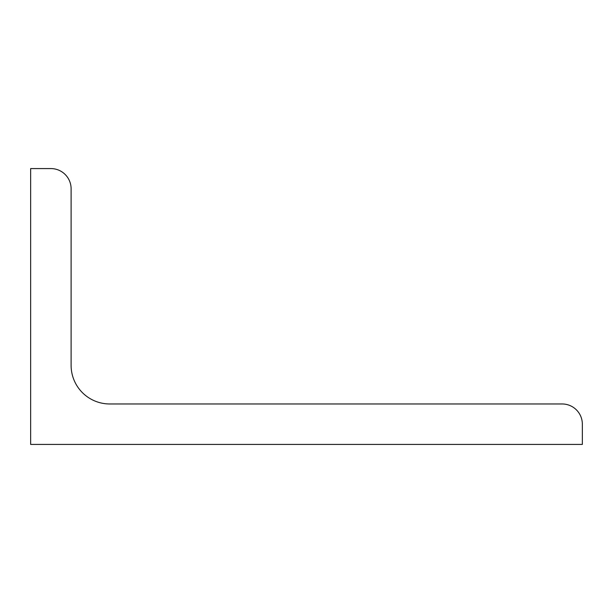 <?xml version="1.0" encoding="UTF-8"?>
<svg xmlns="http://www.w3.org/2000/svg" width="613" height="613" viewBox="0 0 613 613"><rect width="100%" height="100%" fill="white"/><g stroke="black" fill="none" stroke-linecap="round" stroke-linejoin="round"><path stroke-width="0.46" stroke-dasharray="3.06 2.3" d="M30.65 444.425L30.65 168.575L50.879 168.575A20.229 20.229 0 0 1 71.108 188.804L71.108 365.348A38.619 38.619 0 0 0 109.727 403.967L562.121 403.967A20.229 20.229 0 0 1 582.35 424.196L582.35 444.425L30.65 444.425"/><path stroke-width="0.92" d="M30.65 444.425L30.65 168.575L50.879 168.575A20.229 20.229 0 0 1 71.108 188.804L71.108 365.348A38.619 38.619 0 0 0 109.727 403.967L562.121 403.967A20.229 20.229 0 0 1 582.35 424.196L582.35 444.425L30.65 444.425"/></g></svg>
